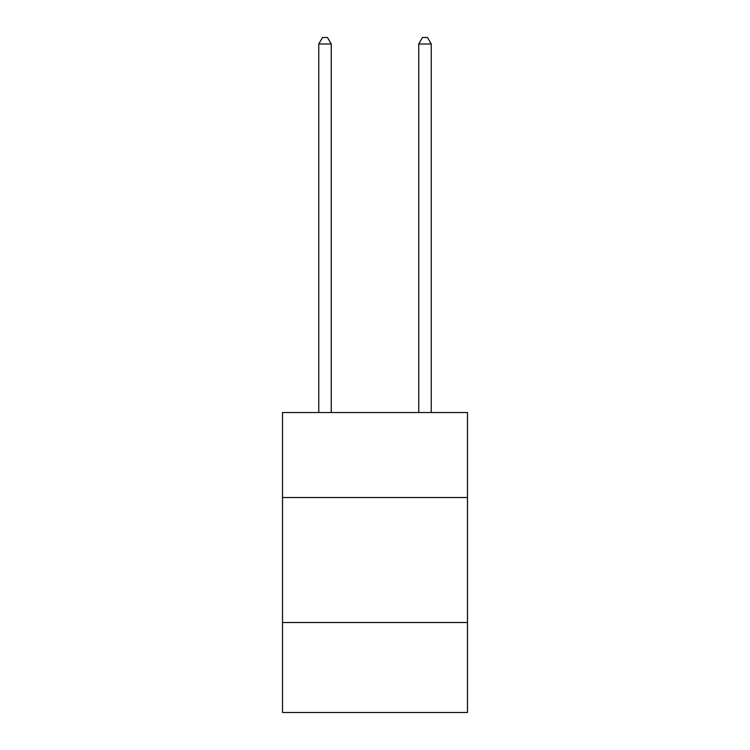 <?xml version="1.0" encoding="UTF-8"?>
<svg xmlns="http://www.w3.org/2000/svg" width="750" height="750" viewBox="0 0 750 750"><rect width="100%" height="100%" fill="white"/><g stroke="black" fill="none" stroke-linecap="round" stroke-linejoin="round"><path stroke-width="1.12" d="M282.516 497.531L467.484 497.531L467.484 412.547L282.516 412.547L282.516 712.5L467.484 712.5L467.484 622.509L282.516 622.509M467.484 622.509L467.484 497.531M331.256 412.547L331.256 43.997L318.759 43.997L318.759 412.547M318.759 43.997L322.509 37.5L327.506 37.5L331.256 43.997M431.241 412.547L431.241 43.997L418.744 43.997L418.744 412.547M418.744 43.997L422.494 37.5L427.491 37.5L431.241 43.997"/></g></svg>

